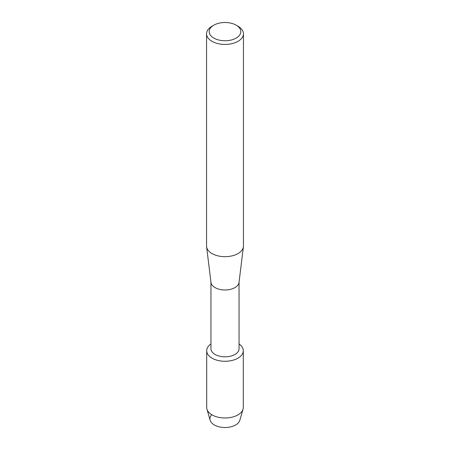<?xml version="1.0" encoding="UTF-8"?>
<svg xmlns="http://www.w3.org/2000/svg" width="450" height="450" viewBox="0 0 450 450"><rect width="100%" height="100%" fill="white"/><g stroke="black" fill="none" stroke-linecap="round" stroke-linejoin="round"><path stroke-width="0.67" d="M243.292 350.707A18.293 10.564 180 0 1 237.938 358.178A18.293 10.564 180 0 0 239.051 343.946A18.293 10.564 180 0 1 243.292 350.707L243.292 407.424A18.293 10.564 180 0 1 243.045 409.157L239.856 420.249A15.058 8.696 180 0 1 235.648 424.974A15.058 8.696 180 0 1 216.006 425.801A15.058 8.696 180 0 1 211.742 414.703M239.051 282.161L239.051 348.711A14.051 8.111 180 0 1 234.934 354.448A14.051 8.111 180 0 1 219.623 356.203A14.051 8.111 180 0 1 210.949 348.711L210.949 282.161M237.938 358.178A18.293 10.564 180 0 1 212.664 358.509A18.293 10.564 180 0 1 210.949 343.946A18.293 10.564 180 0 0 206.708 350.707A18.293 10.564 180 0 0 218.002 360.467A18.293 10.564 180 0 0 237.938 358.178M236.177 25.172L238.039 26.246A18.444 10.648 180 0 1 243.444 33.778L243.444 246.021A18.444 10.648 180 0 1 243.394 246.774L239.018 282.448A14.051 8.111 180 0 1 234.934 287.612A14.051 8.111 180 0 1 220.084 289.474A14.051 8.111 180 0 1 210.982 282.448L206.606 246.774A18.444 10.648 180 0 1 206.556 246.021L206.556 33.778A18.444 10.648 180 0 1 211.961 26.246L213.823 25.172A15.806 9.124 180 0 1 236.177 25.172A15.806 9.124 180 0 1 236.177 38.081A15.806 9.124 180 0 1 213.823 38.081A15.806 9.124 180 0 1 213.823 25.172L211.961 26.246M243.394 246.774A18.444 10.648 180 0 1 238.039 253.553A18.444 10.648 180 0 1 218.548 255.994A18.444 10.648 180 0 1 206.606 246.774M243.444 33.778A18.444 10.648 180 0 1 238.039 41.304A18.444 10.648 180 0 1 217.941 43.616A18.444 10.648 180 0 1 206.556 33.778M243.045 409.157A18.293 10.564 180 0 1 237.938 414.894A18.293 10.564 180 0 1 219.409 417.482A18.293 10.564 180 0 1 206.955 409.157A18.293 10.564 180 0 1 206.708 407.424L206.708 350.707M235.648 424.974A15.058 8.696 180 0 1 220.399 427.106A15.058 8.696 180 0 1 210.144 420.249L206.955 409.157"/></g></svg>
